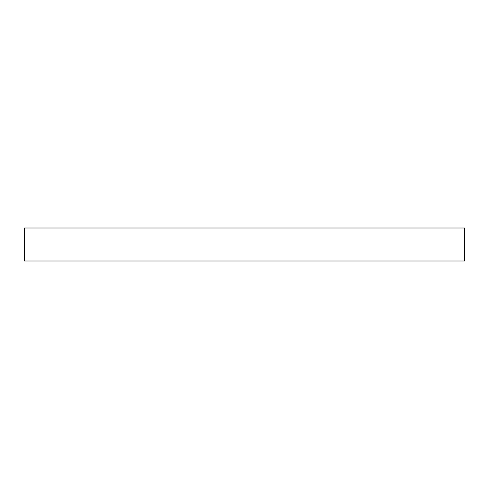 <?xml version="1.0" encoding="UTF-8"?>
<svg xmlns="http://www.w3.org/2000/svg" width="489" height="489" viewBox="0 0 489 489"><rect width="100%" height="100%" fill="white"/><g stroke="black" fill="none" stroke-linecap="round" stroke-linejoin="round"><path stroke-width="0.37" stroke-dasharray="2.44 1.83" d="M24.45 227.996L464.55 227.996L24.45 227.996M464.55 261.004L24.45 261.004L464.55 261.004"/><path stroke-width="0.73" d="M24.45 227.996L24.45 261.004L464.55 261.004L464.55 227.996L24.45 227.996L24.45 261.004L464.55 261.004L464.55 227.996L24.45 227.996"/></g></svg>
